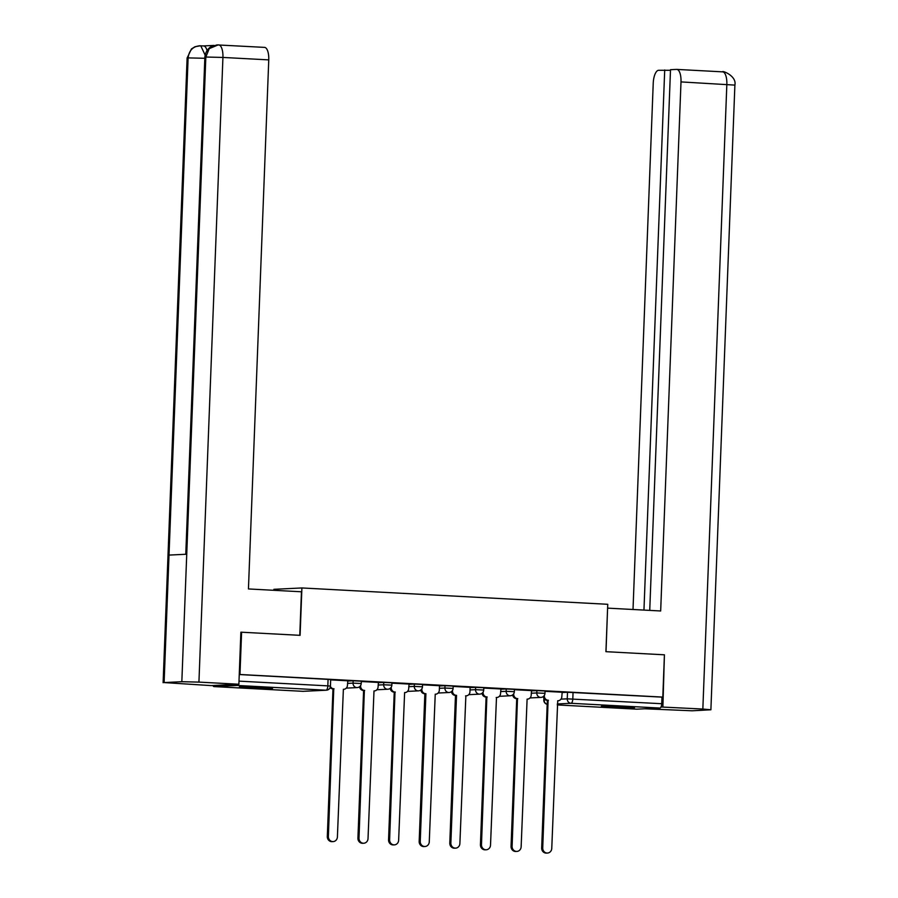 <?xml version="1.0" encoding="UTF-8"?>
<svg xmlns="http://www.w3.org/2000/svg" width="898" height="898" viewBox="0 0 898 898"><rect width="100%" height="100%" fill="white"/><g stroke="black" fill="none" stroke-linecap="round" stroke-linejoin="round"><path stroke-width="1.35" d="M361.322 681.167L353.139 680.796L353.049 683.131L361.232 683.501L361.322 681.167M391.943 682.806L383.76 682.435L383.671 684.77L391.854 685.14L391.943 682.806M422.565 684.444L414.382 684.063L414.292 686.409L422.475 686.779L422.565 684.444M453.187 686.072L445.004 685.702L444.914 688.036L453.097 688.418L453.187 686.072M483.809 687.711L475.626 687.34L475.536 689.675L483.719 690.046L483.809 687.711M514.431 689.35L506.248 688.979L506.169 691.314L514.341 691.685L514.431 689.35M545.052 690.989L536.881 690.607L536.791 692.953L544.963 693.323L545.052 690.989M611.583 707.298A16.591 0.595 -177.8 0 0 634.538 707.624A16.591 0.595 -177.8 0 0 624.323 706.67A16.591 0.595 -177.8 0 0 601.368 706.344A16.591 0.595 -177.8 0 0 611.583 707.298M249.599 687.947A16.591 0.595 -177.8 0 0 272.554 688.283A16.591 0.595 -177.8 0 0 262.339 687.329A16.591 0.595 -177.8 0 0 239.384 687.004A16.591 0.595 -177.8 0 0 249.599 687.947M273.856 590.3L273.901 589.324L301.908 587.954L607.744 604.298L605.925 651.679L664.419 654.81L662.803 697.095L239.968 674.499L241.596 632.214L300.089 635.335L301.908 587.954M212.927 685.511A4.254 1.628 -86.9 0 0 213.926 686.577A4.254 1.628 -86.9 0 0 213.982 686.577L237.094 685.455A4.254 1.628 -86.9 0 0 238.251 684.276M239.25 674.533L239.968 674.499M240.877 632.248L241.596 632.214M561.98 692.515L567.502 692.246L567.244 698.835L661.725 703.718A4.254 1.628 93.1 0 1 659.929 708.051L636.817 709.173A4.254 1.628 93.1 0 1 636.761 709.173A4.254 1.628 93.1 0 1 636.693 709.162M661.725 703.718L661.983 697.129L662.803 697.095M513.746 693.705L513.723 694.143A4.254 3.929 87.2 0 0 517.484 698.599L512.107 846.286A4.894 4.512 87.2 0 0 516.866 851.416A4.894 4.512 87.2 0 0 521.143 846.769L527.104 699.115A4.254 3.929 87.2 0 0 531.201 695.074L531.549 690.607L514.419 689.698M483.124 692.066L483.102 692.504A4.254 3.929 87.2 0 0 486.862 696.96L481.485 844.648A4.894 4.512 87.2 0 0 486.245 849.777A4.894 4.512 87.2 0 0 490.521 845.13L496.482 697.477A4.254 3.929 87.2 0 0 500.568 693.436L500.927 688.979L483.798 688.059M470.125 687.352L453.176 686.42M439.492 685.713L422.554 684.792M391.247 687.161L391.236 687.599A4.254 3.929 87.2 0 0 394.997 692.055L389.62 839.742A4.894 4.512 87.2 0 0 394.368 844.872A4.894 4.512 87.2 0 0 398.645 840.225L404.616 692.571A4.254 3.929 87.2 0 0 408.702 688.53L409.05 684.063L391.921 683.154M360.626 685.522L360.614 685.96A4.254 3.929 87.2 0 0 364.375 690.416L358.998 838.103A4.894 4.512 87.2 0 0 363.746 843.233A4.894 4.512 87.2 0 0 368.023 838.586L373.995 690.932A4.254 3.929 87.2 0 0 378.08 686.891L378.428 682.435L361.299 681.515M330.419 686.442A4.254 3.929 87.2 0 0 333.753 688.777L328.376 836.465A4.894 4.512 87.2 0 0 333.124 841.594A4.894 4.512 87.2 0 0 337.401 836.947L343.373 689.294A4.254 3.929 87.2 0 0 347.459 685.253L347.807 680.796L330.677 679.876M347.616 681.066L353.139 680.796M378.238 682.705L383.76 682.435M408.859 684.332L414.382 684.063M439.492 685.971L445.004 685.702M470.114 687.61L475.626 687.34M500.736 689.249L506.248 688.979M531.358 690.876L536.881 690.607M544.368 695.344L544.345 695.77A4.254 3.929 87.2 0 0 548.117 700.238L542.729 847.914A4.894 4.512 87.2 0 0 547.488 853.044A4.894 4.512 87.2 0 0 551.765 848.397L557.725 700.743A4.254 3.929 87.2 0 0 561.822 696.713L562.17 692.246L545.041 691.337M239.25 674.544L330.689 679.528L330.442 686.117L327.826 685.87L328.073 679.292M661.983 697.129L567.502 692.246M548.409 700.249L547.05 700.283A4.254 3.929 -92.8 0 1 543.312 696.522M547.488 853.044L546.422 853.1A4.894 4.512 -92.8 0 1 541.674 847.97L547.342 700.305M517.787 698.61L516.429 698.644A4.254 3.929 -92.8 0 1 512.691 694.895M516.866 851.416L515.8 851.461A4.894 4.512 -92.8 0 1 511.052 846.331L516.72 698.666M487.165 696.983L485.807 697.016A4.254 3.929 -92.8 0 1 482.069 693.256M486.245 849.777L485.178 849.822A4.894 4.512 -92.8 0 1 480.43 844.704L486.099 697.028M606.004 651.69L607.598 608.148M607.677 608.137L660.67 610.977L680.998 81.909A12.763 4.883 -86.9 0 0 676.778 69.404A12.763 4.883 -86.9 0 0 676.587 69.404L670.503 69.696L649.737 610.393M710.89 709.779L702.842 709.038L726.841 84.367A12.763 4.883 -86.9 0 0 722.621 71.851C721.644 70.19 736.955 75.746 734.89 85.108L710.89 709.779L692.167 710.789L644.921 708.78M702.842 709.038L661.029 706.995M670.48 70.291L658.627 70.28A12.763 4.883 -86.9 0 0 653.228 83.267L633.011 609.495M664.711 69.988L643.956 610.079M662.892 706.906L664.419 654.866M299.775 635.324L301.447 591.782L248.443 588.942L268.76 59.885L222.929 57.438L198.929 682.11L238.879 684.242L240.877 632.192L241.472 632.226M198.929 682.11L181.834 681.705L186.739 554.223L169.015 555.087L164.109 682.57L181.834 681.705M164.109 682.57L211.109 685.601L238.879 684.242M214.038 45.416L203.498 45.933M264.36 47.381A12.763 4.883 93.1 0 1 264.551 47.381A12.763 4.883 93.1 0 1 268.76 59.885M203.408 45.933A12.763 4.883 93.1 0 1 203.599 45.933A12.763 4.883 93.1 0 1 207.045 50.524M205.126 55.07L200.759 45.798M204.834 58.28L188.109 57.899C189.13 50.198 193.205 46.157 200.321 45.787L195.023 46.718L191.442 48.941L187.11 58.044L163.11 682.716M218.517 44.922A12.763 4.883 -86.9 0 1 218.708 44.934A12.763 4.883 -86.9 0 1 222.929 57.438L205.833 57.034L209.212 48.649L218.102 44.922M452.491 690.439L452.48 690.865A4.254 3.929 87.2 0 0 456.24 695.321L455.185 695.378A4.254 3.929 -92.8 0 1 451.447 691.617M456.532 695.344L450.863 843.009A4.894 4.512 87.2 0 0 455.612 848.139L454.556 848.195A4.894 4.512 -92.8 0 1 449.797 843.065L455.477 695.389M455.612 848.139A4.894 4.512 87.2 0 0 459.888 843.491L465.86 695.838A4.254 3.929 87.2 0 0 469.946 691.797L470.125 687.329M421.869 688.8L421.858 689.226A4.254 3.929 87.2 0 0 425.618 693.694L424.552 693.739A4.254 3.929 -92.8 0 1 420.825 689.978M425.91 693.705L420.242 841.37A4.894 4.512 87.2 0 0 424.99 846.5L423.935 846.556A4.894 4.512 -92.8 0 1 419.175 841.426L424.855 693.761M424.99 846.5A4.894 4.512 87.2 0 0 429.266 841.853L435.238 694.199A4.254 3.929 87.2 0 0 439.324 690.158L439.504 685.69M395.288 692.066L393.93 692.1A4.254 3.929 -92.8 0 1 390.203 688.351M394.368 844.872L393.313 844.917A4.894 4.512 -92.8 0 1 388.553 839.787L394.233 692.122M364.667 690.427L363.308 690.472A4.254 3.929 -92.8 0 1 359.57 686.712M363.746 843.233L362.691 843.278A4.894 4.512 -92.8 0 1 357.932 838.148L363.6 690.483M334.045 688.8L332.687 688.833A4.254 3.929 -92.8 0 1 330.105 687.61M333.124 841.594L332.058 841.65A4.894 4.512 -92.8 0 1 327.31 836.521L332.978 688.845M213.982 686.577L302.907 691.325L326.019 690.203L237.094 685.455M544.177 698.723L544.132 699.957L545.58 699.89M560.992 699.138L567.244 698.835A4.254 3.929 -92.8 0 0 571.005 703.291L557.31 703.965M636.761 709.173L557.276 704.93L636.817 709.173M659.929 708.051L571.005 703.291A4.254 1.628 -86.9 0 0 572.801 698.97L573.059 692.38M347.526 683.4L353.049 683.131A4.254 3.929 87.2 0 0 356.809 687.587A4.254 3.929 -92.8 0 0 357.18 687.587A4.254 4.254 0 0 0 361.232 683.501M378.148 685.039L383.671 684.77A4.254 3.929 87.2 0 0 387.431 689.226A4.254 3.929 -92.8 0 0 387.801 689.226A4.254 4.254 0 0 0 391.854 685.14M408.77 686.678L414.292 686.409A4.254 3.929 87.2 0 0 418.053 690.865A4.254 3.929 -92.8 0 0 418.423 690.865A4.254 4.254 0 0 0 422.475 686.779M439.403 688.306L444.914 688.036A4.254 3.929 87.2 0 0 448.674 692.504A4.254 3.929 -92.8 0 0 449.045 692.504A4.254 4.254 0 0 0 453.097 688.418M470.024 689.945L475.536 689.675A4.254 3.929 87.2 0 0 479.308 694.132A4.254 3.929 -92.8 0 0 479.678 694.143A4.254 4.254 0 0 0 483.719 690.046M500.646 691.583L506.169 691.314A4.254 3.929 87.2 0 0 509.929 695.77A4.254 3.929 -92.8 0 0 510.3 695.77A4.254 4.254 0 0 0 514.341 691.685M531.268 693.222L536.791 692.953A4.254 3.929 87.2 0 0 540.551 697.409A4.254 3.929 -92.8 0 0 540.922 697.409A4.254 4.254 0 0 0 544.963 693.323M543.806 700.002L544.132 699.957A4.254 3.929 -92.8 0 0 547.185 704.313A4.254 4.254 0 0 1 543.806 700.002L543.874 698.251M239.003 681.133L327.826 685.87A4.254 1.628 -86.9 0 1 326.019 690.203A4.254 3.929 87.2 0 0 326.389 690.203A4.254 4.254 0 0 0 330.442 686.117M213.926 686.577L302.851 691.325A4.254 4.254 0 0 0 303.277 691.325A4.254 3.929 87.2 0 1 302.907 691.325A4.254 1.628 93.1 0 1 302.851 691.325A4.254 1.628 93.1 0 1 302.783 691.325M548.117 700.238L547.05 700.283M542.729 847.914L541.674 847.97M517.484 698.599L516.429 698.644M512.107 846.286L511.052 846.331M486.862 696.96L485.807 697.016M481.485 844.648L480.43 844.704M734.89 85.108L680.998 81.909M676.778 69.404L722.621 71.851A12.763 4.883 -86.9 0 0 722.43 71.851M216.946 44.922L210.749 46.92C211.187 46.427 205.496 49.76 204.867 57.18L205.833 57.034L186.739 554.223M169.015 555.087L188.109 57.899L187.11 58.044M456.24 695.321L455.185 695.378M450.863 843.009L449.797 843.065M425.618 693.694L424.552 693.739M420.242 841.37L419.175 841.426M394.997 692.055L393.93 692.1M389.62 839.742L388.553 839.787M364.375 690.416L363.308 690.472M358.998 838.103L357.932 838.148M333.753 688.777L332.687 688.833M328.376 836.465L327.31 836.521M540.922 697.409L530 697.937M510.3 695.77L499.378 696.309M479.678 694.143L468.756 694.67M449.045 692.504L438.134 693.032M418.423 690.865L407.512 691.393M387.801 689.226L376.891 689.765M357.18 687.587L346.269 688.126M303.277 691.325L326.389 690.203M496.852 697.477L496.19 697.51M204.867 57.18L185.774 554.268M199.356 45.776L203.599 45.933M217.092 44.911L264.551 47.381M466.23 695.838L465.568 695.871"/></g></svg>
